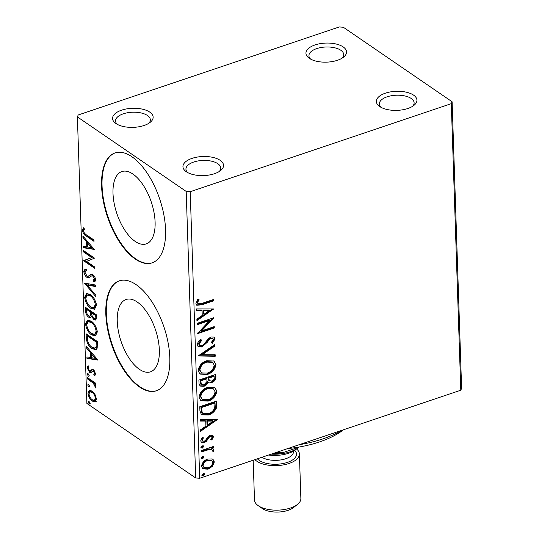 <?xml version="1.0" encoding="UTF-8"?>
<svg xmlns="http://www.w3.org/2000/svg" width="539" height="539" viewBox="0 0 539 539"><rect width="100%" height="100%" fill="white"/><g stroke="black" fill="none" stroke-linecap="round" stroke-linejoin="round"><path stroke-width="0.81" d="M379.726 106.54A20.3 9.54 -1.9 0 0 413.986 105.341A20.3 9.54 -1.9 0 0 413.568 95.127A20.3 9.54 -1.9 0 0 385.506 93.139A20.3 9.54 -1.9 0 0 379.638 106.479A20.3 9.54 -1.9 0 0 379.726 106.54M381.066 107.349A17.403 8.179 178.1 0 1 379.341 103.966A17.403 8.179 178.1 0 1 391.59 95.706A17.403 8.179 178.1 0 1 411.237 98.496A17.403 8.179 178.1 0 1 414.12 102.814A17.403 8.179 178.1 0 1 412.625 106.304M309.319 58.313A20.3 9.54 -1.9 0 0 343.586 57.121A20.3 9.54 -1.9 0 0 343.168 46.906A20.3 9.54 -1.9 0 0 315.106 44.919A20.3 9.54 -1.9 0 0 309.238 58.259A20.3 9.54 -1.9 0 0 309.319 58.313M310.659 59.128A17.403 8.179 178.1 0 1 308.935 55.746A17.403 8.179 178.1 0 1 321.183 47.486A17.403 8.179 178.1 0 1 340.83 50.275A17.403 8.179 178.1 0 1 343.72 54.594A17.403 8.179 178.1 0 1 342.225 58.084M115.925 123.532A20.3 9.54 -1.9 0 0 150.192 122.333A20.3 9.54 -1.9 0 0 149.768 112.119A20.3 9.54 -1.9 0 0 121.713 110.131A20.3 9.54 -1.9 0 0 115.845 123.471A20.3 9.54 -1.9 0 0 115.925 123.532M117.266 124.347A17.403 8.179 178.1 0 1 115.541 120.958A17.403 8.179 178.1 0 1 127.79 112.698A17.403 8.179 178.1 0 1 147.437 115.494A17.403 8.179 178.1 0 1 150.327 119.806A17.403 8.179 178.1 0 1 148.825 123.296M186.326 171.752A20.3 9.54 -1.9 0 0 220.592 170.553A20.3 9.54 -1.9 0 0 220.175 160.339A20.3 9.54 -1.9 0 0 192.113 158.351A20.3 9.54 -1.9 0 0 186.245 171.698A20.3 9.54 -1.9 0 0 186.326 171.752M187.666 172.568A17.403 8.179 178.1 0 1 185.942 169.179A17.403 8.179 178.1 0 1 198.19 160.918A17.403 8.179 178.1 0 1 217.837 163.715A17.403 8.179 178.1 0 1 220.727 168.027A17.403 8.179 178.1 0 1 219.232 171.517M132.938 174.057A38.168 18.151 -108.6 0 0 121.861 171.564A38.168 18.151 -108.6 0 0 114.14 203.243A38.168 18.151 -108.6 0 0 135.168 241.398A38.168 18.151 -108.6 0 0 146.251 243.897A38.168 18.151 -108.6 0 0 153.965 212.218A38.168 18.151 -108.6 0 0 132.938 174.057M137.182 301.981A38.168 18.151 -108.6 0 0 126.099 299.489A38.168 18.151 -108.6 0 0 118.385 331.162A38.168 18.151 -108.6 0 0 139.412 369.323A38.168 18.151 -108.6 0 0 150.496 371.816A38.168 18.151 -108.6 0 0 158.21 340.143A38.168 18.151 -108.6 0 0 137.182 301.981M136.118 284.646A58.003 27.59 -108.6 0 0 119.281 280.853A58.003 27.59 -108.6 0 0 107.551 328.992A58.003 27.59 -108.6 0 0 139.513 386.982A58.003 27.59 -108.6 0 0 156.35 390.782A58.003 27.59 -108.6 0 0 168.08 342.636A58.003 27.59 -108.6 0 0 136.118 284.646M119.523 280.772A58.003 27.59 -108.6 0 0 108.083 329.086A58.003 27.59 -108.6 0 0 139.992 386.82A58.003 27.59 -108.6 0 0 156.586 390.694M131.873 156.721A58.003 27.59 -108.6 0 0 115.036 152.928A58.003 27.59 -108.6 0 0 103.306 201.074A58.003 27.59 -108.6 0 0 135.269 259.064A58.003 27.59 -108.6 0 0 152.106 262.857A58.003 27.59 -108.6 0 0 163.836 214.711A58.003 27.59 -108.6 0 0 131.873 156.721M115.279 152.847A58.003 27.59 -108.6 0 0 103.838 201.162A58.003 27.59 -108.6 0 0 135.754 258.895A58.003 27.59 -108.6 0 0 152.348 262.769M339.287 26.95L78.202 114.989L77.387 116.902L186.191 191.426L190.206 191.709L451.291 103.663L452.106 101.756L343.303 27.233L339.287 26.95M452.106 101.756L461.613 388.302L460.798 390.216L451.291 103.663M212.171 458.925L213.013 459.349L214.34 461.95L212.427 466.343L208.074 469.166L202.846 468.876L201.539 466.269C202.159 462.61 204.227 460.212 207.737 459.066L212.171 458.925M201.236 450.577L213.606 446.407L213.653 447.781L211.834 448.394L213.262 448.893L213.949 450.105L213.559 451.298L212.225 451.082L211.962 449.614L209.691 449.337L201.283 451.951L201.236 450.577M213.505 436.785L211.834 440.04L210.749 439.588L211.989 437.385L211.638 436.711L210.284 436.617L209.172 437.324L206.262 441.461L204.369 442.553L201.471 442.398L200.697 440.855L202.28 437.459L203.452 437.857L202.213 440.188L202.664 441.077L204.254 441.198L205.426 440.478L208.283 436.341L210.176 435.256L212.804 435.377L213.505 436.785L212.865 436.347L211.194 439.602L211.834 440.04M199.922 410.88L199.787 406.723L216.705 401.016L216.328 408.191C214.515 411.742 211.874 413.999 208.398 414.963L201.525 414.855L199.922 410.88M198.898 380.089L215.822 374.383L215.91 376.916C215.869 379.685 214.515 381.531 211.847 382.454L208.195 381.989C207.4 384.179 205.986 385.607 203.964 386.274L200.158 386.072L199.019 383.667L198.898 380.089M208.58 382.306L207.555 381.551C206.76 383.741 205.346 385.169 203.324 385.836L203.964 386.274M198.103 355.976L214.832 344.529L214.879 346.031L202.192 354.716L215.169 354.743L215.223 356.239L198.103 355.976M197.065 324.754L197.018 323.373L213.943 317.666L201.62 330.879L214.239 326.621L214.286 328.002L197.362 333.708L209.658 320.503L197.065 324.754M202.085 303.322L213.343 299.529L213.383 300.903L201.957 304.757L196.789 305.276L195.92 303.484L197.759 299.441L199.086 299.704L197.867 301.901L197.658 302.884L198.157 303.821L202.085 303.322M190.206 191.709L199.713 478.255L460.798 390.216M213.653 308.941L196.93 320.617L196.876 319.122L202.24 315.45L202.071 310.417L196.587 310.41L196.54 308.908L213.653 308.941M197.287 344.765C197.618 342.548 198.81 340.789 200.852 339.496L201.748 340.325L199.019 344.077L199.774 345.499L201.97 345.62L203.621 344.603L208.472 338.566L211.025 336.99L214.172 337.124L215.081 338.863L212.332 343.282L211.254 342.561L213.35 339.429L212.871 338.438L211.147 338.344L208.984 339.914L207.36 342.184L201.997 347.001L198.305 346.739L197.287 344.765M206.74 360.726L214.098 361.056L215.937 364.505C215.048 369.599 212.164 372.921 207.279 374.477L199.935 374.086L198.15 370.61C199.053 365.583 201.916 362.289 206.74 360.726M207.623 387.359L214.98 387.689L216.819 391.139C215.93 396.232 213.046 399.554 208.162 401.11L200.825 400.72L199.032 397.243C199.942 392.217 202.805 388.922 207.623 387.359M217.325 419.611L200.602 431.288L200.548 429.792L205.911 426.12L205.743 421.087L200.259 421.08L200.212 419.578L217.325 419.611M202.287 445.814L203.735 446.481L202.361 448.104L200.912 447.437L202.287 445.814M203.425 445.881L203.735 446.481L203.095 446.043L201.721 447.666L202.361 448.104M201.222 448.03L200.912 447.437M202.637 456.371L204.086 457.045L202.711 458.669L201.263 457.995L202.637 456.371M203.776 456.445L204.086 457.045L203.446 456.607L202.071 458.231L202.711 458.669M201.573 458.595L201.263 457.995M203.21 473.592L204.348 473.666L204.658 474.266L203.284 475.89L201.835 475.216L203.21 473.592M202.138 475.816L201.835 475.216M95.221 401.791L92.358 401.137C90.033 399.581 88.578 396.933 87.978 393.2L89.285 390.357L92.021 391.031L94.972 394.359L96.447 399.001L95.093 401.838M87.601 377.684L95.787 383.29L95.834 384.664L94.628 383.842L96.057 387.164L95.807 388.019L93.213 383.081L87.648 379.058L87.601 377.684M95.612 373.844L94.534 375.703L93.806 374.416L94.608 373.237L93.463 371.155L92.735 370.973L90.842 372.732L89.595 372.314L87.129 367.793L88.147 365.718L88.928 367.025L88.133 368.326L89.508 370.906L90.276 371.115L92.135 369.323L93.382 369.747L95.612 373.844M86.287 337.987L86.146 333.83L97.343 341.497L97.175 348.194L95.827 349.71L91.974 348.585C88.746 346.577 86.846 343.047 86.287 337.987L87.251 337.663L87.15 334.51M85.263 307.196L96.461 314.864L96.548 317.397L95.713 320.092L93.907 319.62L91.468 316.312L90.491 317.646L88.699 317.175C86.853 315.894 85.741 313.759 85.384 310.774L85.263 307.196M84.461 283.083L95.47 285.016L95.524 286.519L87.17 285.05L95.814 295.224L95.861 296.726L84.461 283.083M83.424 251.861L83.383 250.48L94.581 258.154L86.523 261.388L94.877 267.108L94.925 268.483L83.727 260.815L91.758 257.568L83.424 251.861L84.38 251.167M86.53 234.91L93.981 240.017L94.029 241.391L86.462 236.21C84.448 235.368 83.1 233.38 82.427 230.247L83.612 227.748L84.495 229.041L83.579 231.022C84.185 233.091 85.169 234.391 86.53 234.91M77.387 116.902L86.894 403.448L195.697 477.972L186.191 191.426M94.291 249.429L83.289 247.724L83.242 246.229L86.766 246.842L86.604 241.816L82.952 237.517L82.898 236.015L94.291 249.429M88.012 276.318L91.172 274.236L92.856 274.695C94.305 275.672 95.214 277.329 95.578 279.687C95.423 281.217 94.83 281.937 93.793 281.85L93.072 280.3L94.426 278.885L92.951 276.109L91.529 275.948L89.063 277.821L86.954 277.39C85.277 276.211 84.225 274.263 83.801 271.528L84.919 269.311L86.112 269.183L86.718 270.693L85.802 270.8L84.946 272.215L86.927 276.022L88.012 276.318L89.238 275.934M94.392 281.708L93.793 281.85L94.763 281.52L94.062 280.017M93.072 280.3L94.588 279.842M92.708 275.53L91.529 275.948M90.262 294.462C93.456 296.551 95.511 300.176 96.427 305.33L94.547 309.285L90.774 308.274C87.581 306.172 85.539 302.541 84.657 297.373L86.543 293.492L90.262 294.462M91.152 321.096C94.338 323.184 96.393 326.809 97.31 331.963L95.43 335.918L91.657 334.914C88.463 332.806 86.422 329.174 85.539 324.006L87.433 320.126L91.152 321.096M97.963 360.099L86.961 358.395L86.914 356.899L90.437 357.512L90.276 352.486L86.624 348.187L86.57 346.685L97.963 360.099M88.248 373.864L89.218 375.649L88.322 376.155L87.352 374.369L88.248 373.864L87.662 373.716M88.901 376.303L88.322 376.155L89.211 375.858M88.598 384.422L89.568 386.214L88.672 386.719L87.702 384.934L88.598 384.422L88.012 384.273M89.252 386.867L88.672 386.719L89.562 386.423M89.171 401.643L90.141 403.428L89.245 403.94L88.275 402.155L89.171 401.643L88.585 401.494M89.824 404.088L89.245 403.94L90.128 403.644M199.713 478.255L195.697 477.972M93.995 240.381L87.426 235.887L84.508 233.259M83.599 231.285L83.397 229.924L82.427 230.247M83.397 229.924L83.855 228.105M94.022 249.112L84.259 247.401L83.289 247.724M84.259 247.401L84.225 246.397M86.604 241.816L87.554 241.492L87.736 246.518L86.766 246.842M83.902 237.194L82.952 237.517M87.897 247.044L91.596 247.691L87.769 243.19L87.897 247.044M92.546 247.367L91.596 247.691M88.719 242.867L87.769 243.19M94.891 267.472L84.69 260.485L83.727 260.815M84.69 260.485L83.713 260.499M84.684 260.175L91.758 257.568M92.728 257.238L84.394 251.531M84.973 272.572L84.764 271.205L83.801 271.528M84.764 271.205L85.472 269.19M88.975 275.995L92.142 273.913M94.035 279.977L95.396 278.555L94.426 278.885M94.163 275.975L92.951 276.109M93.914 275.779L92.499 275.624M89.568 277.585L87.924 277.059L86.954 277.39M87.924 277.059L86.516 275.685M95.504 286.02L88.14 284.727L87.17 285.05M87.183 285.043L85.701 283.305M84.913 283.164L84.468 283.312M95.019 309.069L91.745 307.951L90.774 308.274M91.745 307.951L89.151 305.539M85.896 299.111L85.62 297.05L84.657 297.373M85.62 297.05L87.042 293.378M92.836 296.848L91.28 295.52L88.281 294.725L87.311 295.049L85.802 298.114C86.51 302.291 88.153 305.215 90.734 306.9L93.773 307.708L95.282 304.609C94.534 300.439 92.883 297.521 90.316 295.844L87.311 295.049M93.773 307.708L94.736 307.378L96.245 304.279L96.158 303.363M96.245 304.279L95.282 304.609M91.28 295.52L90.316 295.844M96.117 319.816L94.877 319.297L93.907 319.62M94.877 319.297L93.537 317.997M92.189 316.07L91.468 316.312M90.929 317.37L89.669 316.851L88.699 317.175M89.669 316.851L88.16 315.389M86.624 312.297L86.348 310.451L85.384 310.774M86.348 310.451L86.26 307.877M89.858 316.103L90.822 315.773L91.549 314.682L91.59 311.886L87.426 309.029L86.456 309.359L86.51 310.936C86.563 313.105 87.278 314.729 88.652 315.8L89.858 316.103L90.586 315.005L90.619 312.209L86.456 309.359M94.891 318.536L95.854 318.212L96.326 315.133L92.735 312.674L91.771 312.997L91.792 313.698C91.852 315.753 92.54 317.269 93.84 318.232L94.891 318.536L95.363 315.456L91.771 312.997M96.373 316.555L95.41 316.885M96.326 315.133L95.363 315.456M91.59 311.886L90.619 312.209M91.549 314.682L90.586 315.005M95.902 335.703L92.627 334.584L91.657 334.914M92.627 334.584L90.04 332.172M86.779 325.745L86.51 323.683L85.539 324.006M86.51 323.683L87.924 320.011M93.719 323.488L92.169 322.154L89.164 321.359L88.201 321.682L86.685 324.748C87.392 328.925 89.036 331.856 91.617 333.533L94.655 334.342L96.164 331.242C95.423 327.072 93.766 324.155 91.199 322.477L88.201 321.682M94.655 334.342L95.619 334.018L97.128 330.912L97.04 329.996M97.128 330.912L96.164 331.242M92.169 322.154L91.199 322.477M96.279 349.488L92.937 348.261L91.974 348.585M92.937 348.261L90.235 345.748M87.756 341.18L87.251 337.663M94.999 348.1L95.962 347.77L97.06 346.415L97.209 341.766L88.308 335.669L87.338 335.992L87.796 341.355C88.807 344.232 90.181 346.186 91.926 347.21L94.999 348.1L96.09 346.745L96.245 342.09L87.338 335.992M97.209 341.766L96.245 342.09M97.06 346.415L96.09 346.745M97.694 359.782L87.931 358.071L86.961 358.395M87.931 358.071L87.897 357.067M90.276 352.486L91.226 352.162L91.408 357.189L90.437 357.512M87.574 347.864L86.624 348.187M91.569 357.714L95.268 358.361L91.441 353.86L91.569 357.714M96.212 358.037L95.268 358.361M92.391 353.537L91.441 353.86M95.315 375.043L94.776 374.086L93.806 374.416M94.776 374.086L95.578 372.914M95.491 372.941L94.608 373.237M94.547 370.913L93.463 371.155M94.433 370.825L92.735 370.973M91.812 372.402L90.559 371.991L89.595 372.314M90.559 371.991L89.346 370.785M88.147 367.996L88.1 367.463L87.129 367.793M88.1 367.463L88.349 366.055M91.071 370.226L92.034 369.902L90.276 371.115M92.034 369.902L92.479 369.336M89.292 375.831L88.315 374.046L87.352 374.369M95.801 383.653L94.628 383.842M95.976 386.571L94.918 386.766M95.881 386.436L96.009 385.924M95.807 385.991L95.039 386.247M95.026 383.707L94.184 382.757L93.213 383.081M94.184 382.757L88.612 378.735L87.648 379.058M88.612 378.735L88.598 378.371M89.642 386.396L88.665 384.603L87.702 384.934M96.191 401.461L93.321 400.807L92.358 401.137M93.321 400.807L91.489 399.082M88.982 393.477L88.942 392.877L87.978 393.2M88.942 392.877L89.811 390.256M93.894 392.79L90.896 391.53L89.925 391.853L88.982 393.888C89.467 396.67 90.572 398.631 92.304 399.756L94.419 400.309L95.443 398.314C94.925 395.505 93.799 393.537 92.061 392.405L89.925 391.853M94.419 400.309L95.39 399.985L96.4 398.388M96.353 398.004L95.443 398.314M93.025 392.082L92.061 392.405M90.208 403.617L89.238 401.824L88.275 402.155M212.723 299.738L212.743 300.466L213.383 300.903M212.743 300.466L201.316 304.319L196.492 305.027M198.446 299.266L197.227 301.456L197.867 301.901M197.227 301.456L197.018 302.446L197.658 302.884M197.018 302.446L198.157 303.821M213.323 308.941L213.66 309.17M212.716 308.941L196.897 319.762M196.573 309.972L201.431 309.979L202.071 310.417M209.577 310.43L208.937 309.992L203.19 309.986L203.318 313.839L203.958 314.277L209.577 310.43L203.83 310.424L203.958 314.277M203.19 309.986L203.83 310.424M212.804 318.05L200.98 330.441L201.62 330.879M213.619 326.829L213.646 327.564L214.286 328.002M213.646 327.564L197.826 332.893M197.045 324.107L209.017 320.065L209.658 320.503M200.764 339.563L201.748 340.325M201.108 339.887L198.386 343.639L199.019 344.077M198.386 343.639L199.774 345.499M213.835 336.936L215.081 338.863M214.441 338.425L211.692 342.844L212.332 343.282M211.692 342.844L211.261 342.555M212.871 338.438L210.506 337.906L211.147 338.344M210.506 337.906L208.344 339.476L208.984 339.914M208.344 339.476L206.72 341.746L207.36 342.184M206.72 341.746L201.357 346.564L201.997 347.001M201.357 346.564L198.008 346.496M214.219 344.953L214.879 346.031M214.239 345.593L201.552 354.278L202.192 354.716M214.549 354.743L214.583 355.801L215.223 356.239M214.583 355.801L198.406 355.774M213.761 360.847L215.937 364.505M215.297 364.068C214.407 369.154 211.524 372.483 206.639 374.039L207.279 374.477M206.639 374.039L199.639 373.857M212.649 362.336L212.009 361.898L206.154 361.662C202.3 362.895 199.996 365.523 199.241 369.538L201.438 372.887L207.232 373.096C211.106 371.856 213.431 369.208 214.199 365.152L212.649 362.336L206.794 362.1C202.94 363.333 200.636 365.961 199.881 369.976L201.438 372.887M199.241 369.538L199.881 369.976M206.154 361.662L206.794 362.1M215.202 374.592L215.27 376.478C215.229 379.247 213.875 381.093 211.207 382.016L211.847 382.454M211.207 382.016L208.27 382.057M203.324 385.836L199.854 385.823M206.976 378.755L206.336 378.317L200.043 380.44L200.906 384.32L203.917 384.893L206.868 381.713L206.976 378.755L200.683 380.878L201.546 384.758M214.131 376.343L213.491 375.905L208.067 377.731L208.815 380.547L211.773 381.086C213.363 380.547 214.165 379.443 214.178 377.772L214.131 376.343L208.708 378.169L209.455 380.985M208.094 378.439L208.734 378.877M208.067 377.731L208.708 378.169M200.097 382.016L200.737 382.454M200.043 380.44L200.683 380.878M214.643 387.48L216.819 391.139M216.179 390.701C215.29 395.794 212.406 399.116 207.522 400.672L208.162 401.11M207.522 400.672L200.521 400.497M213.532 388.969L212.892 388.531L207.037 388.296C203.183 389.529 200.879 392.156 200.124 396.178L202.32 399.52L208.121 399.729C211.995 398.496 214.313 395.842 215.081 391.786L213.532 388.969L207.677 388.734C203.823 389.966 201.519 392.594 200.764 396.616L202.32 399.52M200.124 396.178L200.764 396.616M207.037 388.296L207.677 388.734M216.085 401.225L215.688 407.754L216.328 408.191M215.688 407.754C213.875 411.304 211.234 413.561 207.758 414.525L208.398 414.963M207.758 414.525L201.222 414.619M215.014 402.977L214.374 402.539L200.926 407.073L201.525 412.099L202.421 413.096L203.062 413.534L208.357 413.581C211.207 412.8 213.323 410.94 214.704 408.003L215.014 402.977L201.566 407.511L202.165 412.537L203.062 413.534M200.926 407.073L201.566 407.511M201.525 412.099L202.165 412.537M216.995 419.611L217.332 419.841M216.388 419.611L200.569 430.432M200.245 420.642L205.103 420.649L205.743 421.087M213.249 421.1L212.609 420.663L206.861 420.656L206.989 424.51L207.63 424.948L213.249 421.1L207.502 421.094L207.63 424.948M206.861 420.656L207.502 421.094M211.638 436.711L210.998 436.273L209.644 436.179L210.284 436.617M209.644 436.179L208.532 436.886L209.172 437.324M208.532 436.886L205.622 441.023L206.262 441.461M205.622 441.023L203.729 442.115L204.369 442.553M203.729 442.115L201.182 442.148M202.812 437.419L201.573 439.75L202.213 440.188M201.573 439.75L202.664 441.077M212.447 435.189L212.865 436.347M201.721 447.666L200.986 447.754M212.986 446.615L213.013 447.343L213.653 447.781M213.013 447.343L211.194 447.956L211.834 448.394M212.912 448.697L213.949 450.105M213.309 449.667L212.918 450.86L213.559 451.298M212.918 450.86L212.353 450.766M211.962 449.614L211.322 449.176L209.051 448.899L209.691 449.337M209.051 448.899L201.263 451.305M202.071 458.231L201.337 458.312M212.683 459.154L214.34 461.95M213.7 461.512L211.787 465.905L212.427 466.343M211.787 465.905L207.434 468.728L208.074 469.166M207.434 468.728L202.536 468.64M211.867 460.65L211.227 460.212L207.131 460.01C204.517 460.825 202.94 462.597 202.421 465.312L204.045 467.636L208.02 467.791C210.641 466.963 212.245 465.184 212.824 462.455L211.867 460.65L207.771 460.447C205.157 461.263 203.58 463.035 203.062 465.75L204.045 467.636M202.421 465.312L203.062 465.75M207.131 460.01L207.771 460.447M203.951 473.511L204.658 474.266M204.018 473.828L202.644 475.452L203.284 475.89M202.644 475.452L201.909 475.533M299.138 444.729A87.008 40.897 -1.9 0 0 341.807 430.338M343.484 429.772A81.207 38.168 178.1 0 1 287.664 448.596M296.43 447.471A24.363 11.454 178.1 0 1 294.772 448.61L282.389 452.787A24.363 11.454 178.1 0 1 273.441 453.393M294.772 448.61L296.376 447.478M278.535 451.675L278.562 452.524L282.389 452.787M275.577 452.672A26.101 12.269 -1.9 0 0 278.562 452.524M253.175 460.225L254.496 500.01A23.204 10.908 -1.9 0 0 258.248 505.697A23.204 10.908 -1.9 0 0 258.343 505.757A23.204 10.908 -1.9 0 0 297.501 504.389L293.674 507.455A18.562 8.725 178.1 0 1 262.345 508.546A18.562 8.725 178.1 0 1 262.271 508.499A18.562 8.725 178.1 0 1 262.197 508.445M297.501 504.389A23.204 10.908 -1.9 0 0 300.87 498.467L299.394 453.953A23.204 10.908 -1.9 0 0 296.544 448.953M271.245 454.134A26.101 12.269 -1.9 0 0 298.08 447.727L295.689 449.641A23.204 10.908 178.1 0 1 268.577 455.031M298.08 447.727A26.101 12.269 -1.9 0 0 298.842 447.074M254.947 459.632A23.204 10.908 -1.9 0 0 256.867 461.243A23.204 10.908 -1.9 0 0 283.063 464.968A23.204 10.908 -1.9 0 0 299.394 453.953M87.426 235.887L86.462 236.21M90.687 274.937L89.723 275.261M91.61 312.58L90.646 312.91M97.242 342.669L96.272 342.993M91.367 380.622L90.397 380.945M201.316 304.319L201.957 304.757M215.27 376.478L215.91 376.916M216.159 403.287L216.799 403.724M200.973 408.555L201.613 408.993M207.299 438.692L207.939 439.13M204.8 450.112L205.44 450.55M294.732 450.348A20.3 9.54 178.1 0 1 285.98 462.833A20.3 9.54 178.1 0 1 259.286 460.427A20.3 9.54 178.1 0 1 257.406 458.804M261.941 457.267A17.403 8.179 -1.9 0 0 281.54 459.801A17.403 8.179 -1.9 0 0 293.512 451.588L293.499 451.123M85.802 270.8L86.766 270.47M262.271 508.499L258.248 505.697"/></g></svg>
